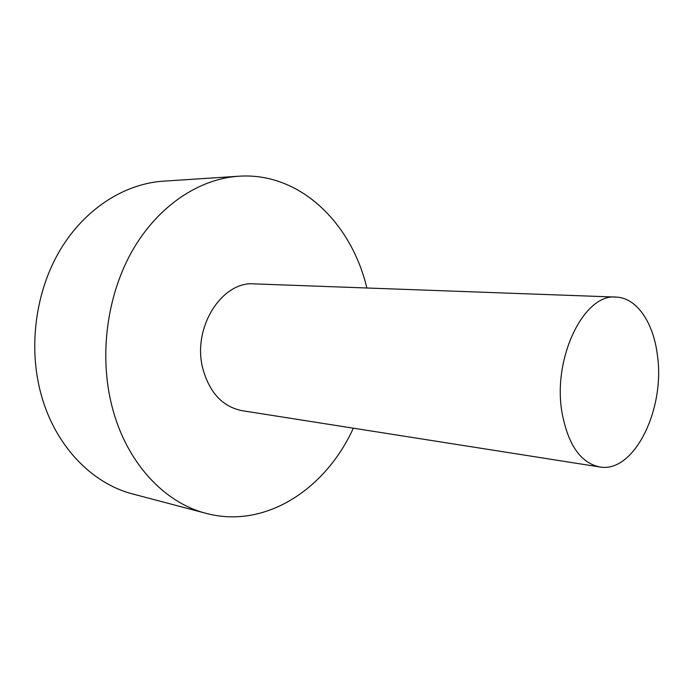 <?xml version="1.0" encoding="UTF-8"?>
<svg xmlns="http://www.w3.org/2000/svg" width="693" height="693" viewBox="0 0 693 693"><rect width="100%" height="100%" fill="white"/><g stroke="black" fill="none" stroke-linecap="round" stroke-linejoin="round"><path stroke-width="1.04" d="M657.414 355.318C653.56 322.678 636.72 297.609 616.016 297.089C584.329 293.208 552.52 357.475 561.928 412.075C567.896 444.516 580.457 462.803 599.618 466.943C633.991 473.57 665.375 409.199 657.414 355.318M616.016 297.089L254.288 283.887C221.89 280.864 192.082 327.754 202.754 368.364C209.442 392.619 222.54 406.722 242.048 410.672L599.618 466.943M366.857 288.002C351.455 222.964 299.861 172.011 238.747 176.23C199.212 178.811 158.316 205.622 132.545 250.372C106.913 295.149 98.908 355.301 111.971 406.271C126.083 462.309 164.232 502.823 206.193 513.374C265.358 529.209 325.762 489.067 353.317 428.187M238.747 176.23L163.253 181.176C124.558 183.714 84.944 208.662 60.187 249.956C35.577 291.303 28.11 346.682 40.956 393.858C54.834 445.712 91.97 483.697 133.039 494.066L206.193 513.374"/></g></svg>
